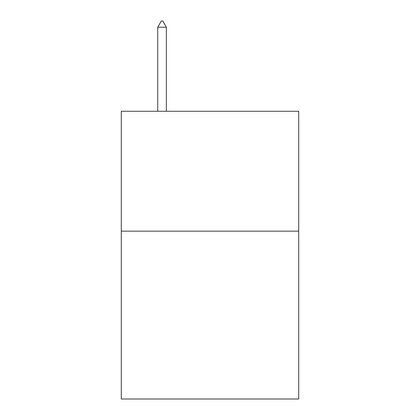 <?xml version="1.0" encoding="UTF-8"?>
<svg xmlns="http://www.w3.org/2000/svg" width="420" height="420" viewBox="0 0 420 420"><rect width="100%" height="100%" fill="white"/><g stroke="black" fill="none" stroke-linecap="round" stroke-linejoin="round"><path stroke-width="0.63" d="M298.72 231.147L298.72 399L121.28 399L121.28 111.258L298.72 111.258L298.72 231.147L121.28 231.147M166.357 27.237L162.761 21L161.322 21L157.726 27.237L166.357 27.237L166.357 111.258M157.726 27.237L157.726 111.258"/></g></svg>

